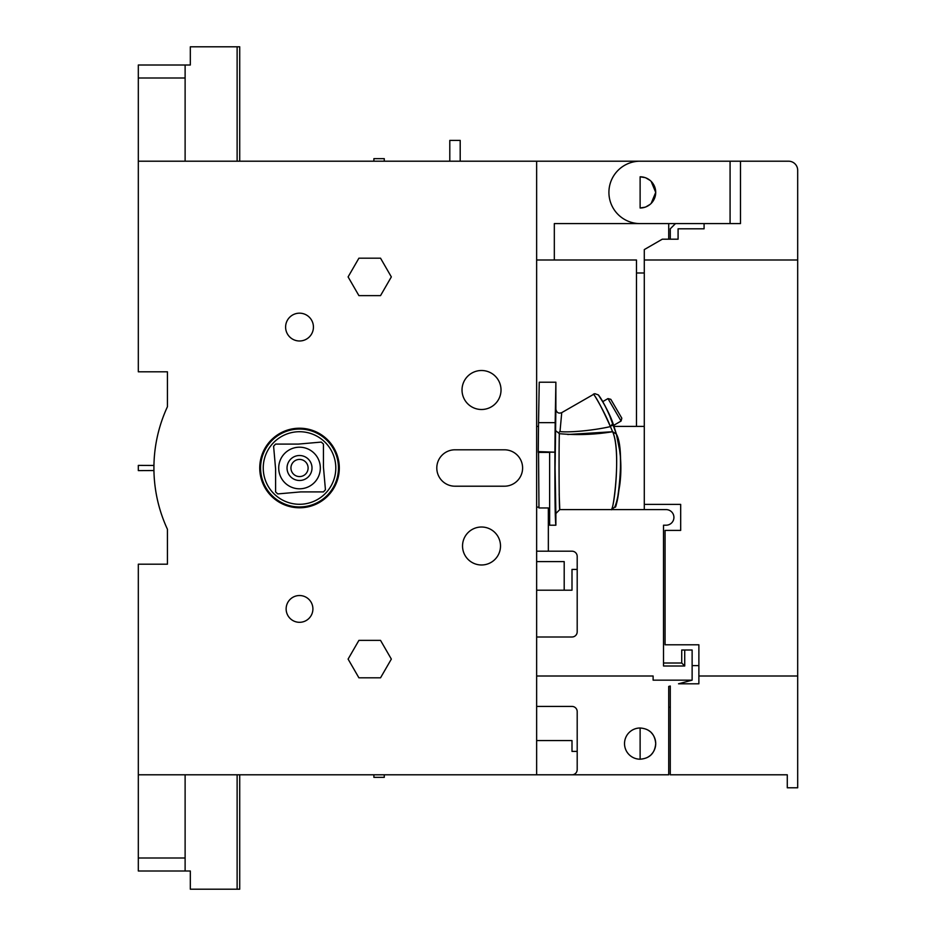 <?xml version="1.0" encoding="UTF-8"?>
<svg xmlns="http://www.w3.org/2000/svg" width="936" height="936" viewBox="0 0 936 936"><rect width="100%" height="100%" fill="white"/><g stroke="black" fill="none" stroke-linecap="round" stroke-linejoin="round"><path stroke-width="1.4" d="M603.03 402.258L602.69 401.673L607.979 398.584L621.071 421.048L613.688 425.353L612.998 423.423L613.688 425.353M608.751 413.174C601.041 398.268 601.041 398.268 608.751 413.174L616.391 434.117L619.726 450.754A129.999 129.999 0 0 1 619.726 485.246L618.251 493.997M603.931 403.814L605.335 406.353M619.234 447.361L620.299 455.762M620.685 475.125L619.854 484.333M567.778 434.503L612.624 431.73C620.931 449.678 614.32 509.254 611.243 509.535C613.115 514.028 621.621 450.719 612.624 431.73L616.391 434.117C626.008 451.281 616.169 514.145 615.022 506.587C618.977 504.633 624.347 448.999 616.391 434.117L612.975 423.365C606.949 409.044 602.222 399.766 598.794 395.519C597.32 392.933 608.669 410.225 612.975 423.365L610.412 426.594C602.573 409.184 596.934 398.385 593.506 394.196C592.687 391.915 604.937 412.273 610.412 426.594C594.032 430.385 569.778 432.701 559.997 431.59L561.74 412.636C558.616 413.817 556.651 412.694 555.879 409.266L555.083 468L555.879 513.501L559.775 509.605C559.12 511.852 558.792 454.03 559.33 433.672L558.336 432.818L559.997 431.59M611.36 419.176L613.022 424.066M612.624 424.944L611.91 425.693M610.412 426.594L612.624 431.73C594.746 434.667 576.974 435.31 559.33 433.672M684.719 665.999L684.719 650.005L681.724 650.005L681.724 663.004L684.719 665.999L663.519 665.999L663.519 525.201L666.116 525.201A7.804 7.804 0 0 0 673.92 517.397A7.804 7.804 0 0 0 666.116 509.605L559.775 509.605L559.166 493.997M559.166 442.003L559.283 435.521M558.336 432.818L555.434 430.455M554.908 451.62L555.177 422.651L538.539 422.651L538.259 451.62L554.919 452.182C554.802 495.413 555.118 519.749 555.879 525.201L555.879 513.501M555.177 422.651L555.879 382.204L555.879 409.266M555.574 522.393L555.294 514.145M538.539 422.651L539.241 382.204L555.879 382.204M538.259 451.62L538.282 452.404L549.643 452.404M538.539 452.404L538.972 507.967L548.344 507.967L548.344 551.199M536.644 161.203L788.58 161.203A9.103 9.103 0 0 1 797.683 170.305L797.683 787.796L787.281 787.796L787.281 774.797L670.281 774.797L670.281 686.018L668.725 686.427L668.725 774.797L536.644 774.797L536.644 161.203L138.317 161.203L138.317 65.005L185.117 65.005L185.117 161.203M536.644 706.423L572.001 706.423A5.195 5.195 0 0 1 577.196 711.617L577.196 769.603A5.195 5.195 0 0 1 572.001 774.797L138.317 774.797L138.317 564.197L167.439 564.197L167.439 529.273A145.595 145.595 0 0 1 167.439 406.727L167.439 371.803L138.317 371.803L138.317 161.203M138.317 774.797L138.317 870.995L190.324 870.995L190.324 889.2L237.124 889.2L237.124 774.797M614.028 426.395L644.284 426.395L636.48 426.395L636.48 259.997L536.644 259.997M684.719 650.005L692.125 650.005L692.125 680.156L678.53 683.795L698.876 683.795L698.876 644.799L665.075 644.799L665.075 530.396L680.683 530.396L680.683 504.399L644.284 504.399L644.284 509.605M185.117 774.797L185.117 857.996L138.317 857.996M185.117 857.996L185.117 870.995M692.125 680.156L653.117 680.156L653.117 676.003L536.644 676.003M536.644 426.395L538.469 426.395L536.644 426.395M455.001 486.205L504.399 486.205A18.205 18.205 0 0 0 522.604 468A18.205 18.205 0 0 0 504.399 449.795L455.001 449.795A18.205 18.205 0 0 0 436.796 468A18.205 18.205 0 0 0 455.001 486.205M462.021 389.996A19.504 19.504 0 0 1 481.525 370.504A19.504 19.504 0 0 1 501.017 389.996A19.504 19.504 0 0 1 481.525 409.5A19.504 19.504 0 0 1 462.021 389.996M391.342 276.904L380.531 295.624L358.909 295.624L348.098 276.904L358.909 258.184L380.531 258.184L391.342 276.904M259.74 468A39.78 39.78 0 0 1 299.52 428.22A39.78 39.78 0 0 1 339.3 468A39.78 39.78 0 0 1 299.52 507.78A39.78 39.78 0 0 1 259.74 468M313.431 327.085A13.911 13.911 0 0 1 299.52 340.985A13.911 13.911 0 0 1 285.609 327.085A13.911 13.911 0 0 1 299.52 313.174A13.911 13.911 0 0 1 313.431 327.085M391.342 659.096L380.531 677.816L358.909 677.816L348.098 659.096L358.909 640.376L380.531 640.376L391.342 659.096M153.925 468L153.925 469.147L153.925 468M153.937 470.539L138.317 470.597L138.317 465.403L153.937 465.461M481.525 527.015A18.977 18.977 0 0 0 462.536 546.004A18.977 18.977 0 0 0 481.525 564.981A18.977 18.977 0 0 0 500.503 546.004A18.977 18.977 0 0 0 481.525 527.015M299.52 428.828A39.172 39.172 0 0 1 338.692 468A39.172 39.172 0 0 1 299.52 507.172A39.172 39.172 0 0 1 260.348 468A39.172 39.172 0 0 1 299.52 428.828M338.317 464.607A38.949 38.949 0 0 0 299.52 429.051A38.949 38.949 0 0 0 260.571 468A38.949 38.949 0 0 0 299.52 506.949A38.949 38.949 0 0 0 338.317 464.607M299.52 431.718A36.282 36.282 0 0 0 263.379 471.159A36.282 36.282 0 0 0 299.52 504.282A36.282 36.282 0 0 0 335.661 464.841A36.282 36.282 0 0 0 299.52 431.718M325.435 489.739A33.825 33.825 0 0 1 323.435 491.915L300.561 491.915L277.781 493.915A33.825 33.825 0 0 1 275.605 491.915L275.605 469.041L273.604 446.261A33.825 33.825 0 0 1 275.605 444.085L298.479 444.085L321.259 442.084A33.825 33.825 0 0 1 323.435 444.085L323.435 466.959L325.435 489.739M299.52 488.803A20.803 20.803 0 0 0 320.323 468A20.803 20.803 0 0 0 299.52 447.197A20.803 20.803 0 0 0 278.717 468A20.803 20.803 0 0 0 299.52 488.803M311.957 466.912A12.484 12.484 0 0 1 299.52 480.484A12.484 12.484 0 0 1 287.083 469.088A12.484 12.484 0 0 1 299.52 455.516A12.484 12.484 0 0 1 311.957 466.912M308.073 467.251A8.576 8.576 0 0 1 299.52 476.576A8.576 8.576 0 0 1 290.944 468A8.576 8.576 0 0 1 299.52 459.424A8.576 8.576 0 0 1 308.073 467.251M299.52 622.311A13.385 13.385 0 0 0 312.905 608.915A13.385 13.385 0 0 0 299.52 595.53A13.385 13.385 0 0 0 286.135 608.915A13.385 13.385 0 0 0 299.52 622.311M449.795 161.203L449.795 140.4L460.196 140.4L460.196 161.203M138.317 78.004L185.117 78.004M554.323 259.997L554.323 223.599L740.481 223.599L740.481 161.203M237.124 161.203L237.124 46.8L190.324 46.8L190.324 65.005L185.117 65.005M640.119 161.203A31.204 31.204 0 0 0 608.915 192.395A31.204 31.204 0 0 0 640.119 223.599M670.281 239.195L670.281 228.805L675.476 223.599M668.725 239.195L668.725 223.599M644.284 272.996L636.48 272.996M646.483 729.355A15.596 15.596 0 0 1 650.052 731.566M651.093 732.514A15.596 15.596 0 0 1 651.093 754.685M650.052 755.633A15.596 15.596 0 0 1 646.483 757.844M655.715 743.605C654.849 753.293 649.654 758.488 640.119 759.201L640.119 727.997C649.654 728.711 654.849 733.918 655.715 743.605M640.119 727.997A15.596 15.596 0 0 0 624.523 743.605A15.596 15.596 0 0 0 640.119 759.201M797.683 676.003L698.876 676.003M797.683 259.997L644.284 259.997L644.284 504.399M704.083 223.599L704.083 228.805L678.085 228.805L678.085 239.195L662.29 239.195L644.284 249.596L644.284 259.997M730.08 161.203L730.08 223.599M640.119 208.003L640.119 176.799A15.596 15.596 0 0 1 655.715 192.395A15.596 15.596 0 0 1 640.119 208.003L645.115 207.184M640.119 176.799L645.115 177.618M645.863 177.899L650.087 180.402M651.152 181.373L655.715 192.395L651.152 203.428M650.087 204.399L645.863 206.903M681.724 663.004L663.519 663.004M668.725 707.195L670.281 707.195M698.876 665.601L692.125 665.601M384.275 774.797L384.275 777.348L373.885 777.348L373.885 774.797M237.124 889.2L239.721 889.2L239.721 774.797M636.48 426.395L644.284 426.395M239.721 161.203L239.721 46.8L237.124 46.8M373.885 161.203L373.885 158.652L384.275 158.652L384.275 161.203M577.196 751.397L572.001 751.397L572.001 740.563L536.644 740.563M572.001 706.423L568.877 706.423M536.644 590.195L572.001 590.195L572.001 569.404L577.196 569.404L577.196 631.8A5.195 5.195 0 0 1 572.001 636.995L536.644 636.995M564.197 590.195L564.197 561.6L536.644 561.6M559.003 636.995L572.001 636.995L559.003 636.995M536.644 551.199L572.001 551.199A5.195 5.195 0 0 1 577.196 556.405L577.196 569.404M536.644 507.125L538.937 507.125M554.919 452.182L549.643 452.182L549.643 525.201L555.879 525.201M607.979 398.584L610.822 399.333L621.82 418.205L621.071 421.048M561.74 412.636L594.781 393.67L598.338 394.898L603.135 402.433M611.36 419.188L616.391 434.117L612.975 423.365M611.22 509.605L614.87 507.066C613.782 507.558 618.099 505.475 620.79 472.598M548.344 510.904L549.643 510.904"/></g></svg>
